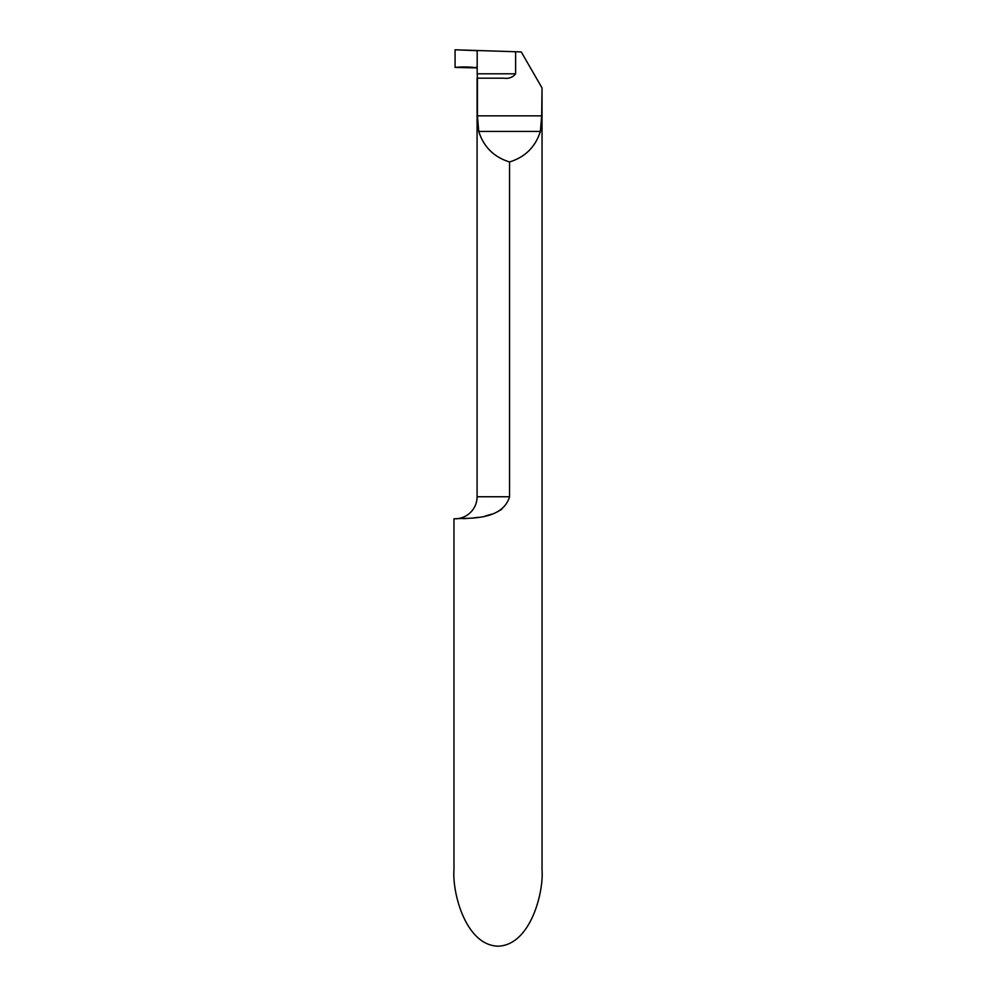 <?xml version="1.0" encoding="UTF-8"?>
<svg xmlns="http://www.w3.org/2000/svg" width="996" height="996" viewBox="0 0 996 996"><rect width="100%" height="100%" fill="white"/><g stroke="black" fill="none" stroke-linecap="round" stroke-linejoin="round"><path stroke-width="1.49" d="M457.139 518.767L453.964 518.767L453.964 869.931C452.196 892.242 465.406 945.154 498 946.2C530.594 945.154 543.804 892.242 542.036 869.931L542.036 87.934L541.687 115.847L540.38 131.422C535.412 146.96 525.141 157.131 509.554 161.962L509.554 496.743C502.158 522.091 463.302 517.497 457.139 518.767M477.433 78.198L477.184 73.804L515.617 73.804C512.803 77.402 508.844 78.871 503.739 78.198L477.433 78.198L477.433 115.847L478.74 131.422C483.695 146.96 493.979 157.131 509.554 161.962M455.072 518.767A22.012 22.012 0 0 0 477.084 496.743L477.084 77.974M463.115 518.655L467.485 518.443M473.61 517.92L478.366 517.298M485.699 515.878L491.601 514.197M497.129 511.956L501.735 509.305M541.687 87.337L521.244 51.917L455.072 49.8L455.072 67.417L477.184 67.915L477.184 73.804M515.617 73.804L515.617 51.717M477.184 67.915L477.184 50.672L477.184 67.915C469.963 66.819 462.592 66.645 455.072 67.417M455.072 49.8L455.072 67.417C462.654 66.645 470.025 66.819 477.184 67.915L477.184 50.672L455.072 49.8M477.084 496.743L509.554 496.743M541.687 115.847L477.433 115.847M540.38 131.422L478.74 131.422M476.325 67.081L477.196 67.168"/></g></svg>

